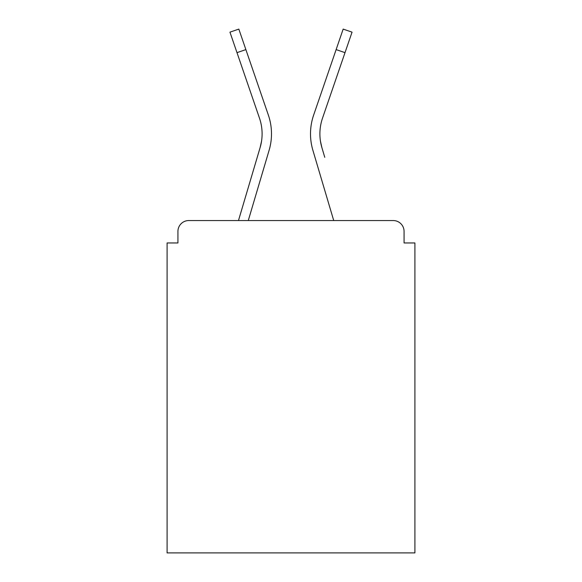 <?xml version="1.0" encoding="UTF-8"?>
<svg xmlns="http://www.w3.org/2000/svg" width="582" height="582" viewBox="0 0 582 582"><rect width="100%" height="100%" fill="white"/><g stroke="black" fill="none" stroke-linecap="round" stroke-linejoin="round"><path stroke-width="0.87" d="M404.068 242.956L404.068 231.396L404.068 242.956L414.908 242.956L414.908 552.9L167.092 552.9L167.092 242.956L177.932 242.956L177.932 231.396L177.932 242.956M257.229 157.322L238.475 220.556L257.229 157.322L238.475 220.556L257.229 157.322L238.475 220.556L257.229 157.322L238.475 220.556L257.229 157.322L238.475 220.556L257.229 157.322L238.475 220.556L257.229 157.322L238.475 220.556L257.229 157.322L238.475 220.556L188.772 220.556L393.228 220.556A10.84 10.84 0 0 1 404.068 231.396M236.99 52.649L229.948 32.148L238.831 29.1L245.873 49.601L236.99 52.649L259.477 118.139A48.408 48.408 0 0 1 260.103 147.624L261.529 141.266L260.103 147.624L261.529 141.266L260.103 147.624L261.529 141.266L260.103 147.624L261.529 141.266L260.103 147.624L261.529 141.266L260.103 147.624L261.529 141.266L260.103 147.624L261.529 141.266L260.103 147.624L261.529 141.266L260.103 147.624L261.529 141.266L260.103 147.624L261.529 141.266L260.103 147.624L261.529 141.266L260.103 147.624L261.529 141.266L260.103 147.624L261.529 141.266L260.103 147.624L261.529 141.266L260.103 147.624L261.529 141.266L260.103 147.624L261.529 141.266L260.103 147.624L238.475 220.556L188.772 220.556A10.84 10.84 0 0 0 177.932 231.396M245.873 49.601L268.36 115.09A57.8 57.8 0 0 1 269.11 150.294L248.274 220.556L269.11 150.294L248.274 220.556L269.11 150.294L248.274 220.556L269.11 150.294L248.274 220.556L269.11 150.294L248.274 220.556L269.11 150.294L248.274 220.556L269.11 150.294L248.274 220.556L269.11 150.294L248.274 220.556L333.726 220.556L248.274 220.556L266.236 159.992M320.471 141.266L321.897 147.624L320.471 141.266M312.89 150.294L333.726 220.556L312.89 150.294A57.8 57.8 0 0 1 313.64 115.09L343.169 29.1L352.052 32.148L322.523 118.139A48.408 48.408 0 0 0 321.897 147.624L324.771 157.322M259.477 118.139A48.408 48.408 0 0 1 262.104 133.86A48.408 48.408 0 0 0 259.477 118.139A48.408 48.408 0 0 1 262.104 133.86A48.408 48.408 0 0 0 259.477 118.139A48.408 48.408 0 0 1 262.104 133.86M268.36 115.09L258.306 85.816M313.64 115.09L323.694 85.816M345.01 52.649L336.127 49.601"/></g></svg>
